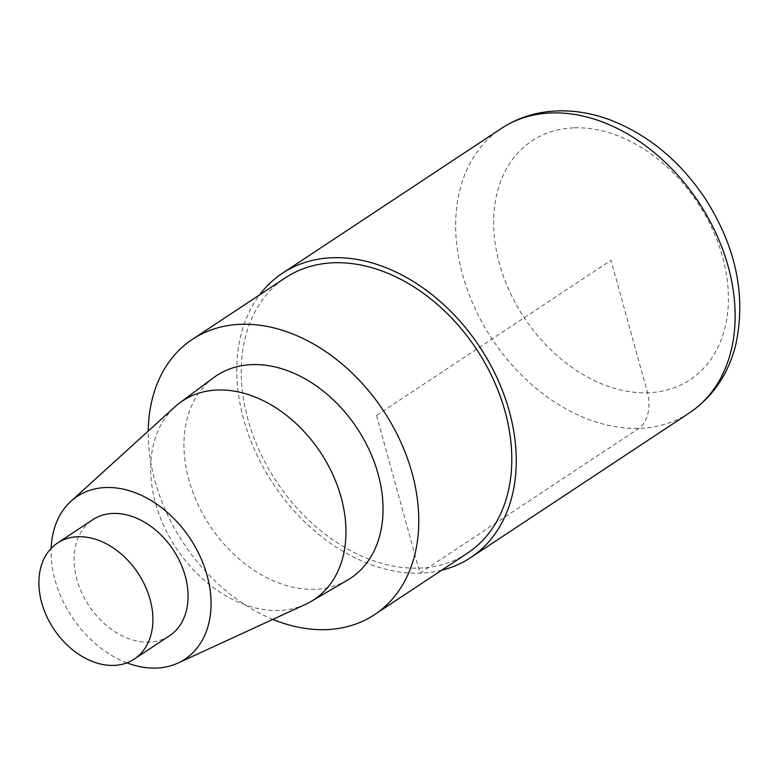 <?xml version="1.0" encoding="UTF-8"?>
<svg xmlns="http://www.w3.org/2000/svg" width="779" height="779" viewBox="0 0 779 779"><rect width="100%" height="100%" fill="white"/><g stroke="black" fill="none" stroke-linecap="round" stroke-linejoin="round"><path stroke-width="0.58" stroke-dasharray="3.9 2.92" d="M272.845 619.393A165.051 119.917 56.5 0 1 148.253 431.05M467.536 553.129A165.051 119.917 56.5 0 1 276.477 481.558A165.051 119.917 56.5 0 1 285.474 277.772M347.483 580.16A121.466 88.261 56.5 0 1 209.872 525.63A121.466 88.261 56.5 0 1 213.602 377.679M126.889 662.851A97.599 70.908 56.5 0 1 51.161 548.358M305.592 604.319A119.148 86.576 56.5 0 1 176.112 547.988A119.148 86.576 56.5 0 1 174.963 406.794M169.433 635.83A69.565 50.547 56.5 0 1 88.903 605.663A69.565 50.547 56.5 0 1 92.691 519.768M441.654 570.247A170.504 123.89 56.5 0 1 273.195 483.778A170.504 123.89 56.5 0 1 259.534 294.929M376.52 415.431L419.969 573.169L638.848 428.382A27.284 17.099 88.3 0 0 647.524 392.811L611.028 260.313L376.52 415.431M689.415 412.899A170.504 123.89 56.5 0 1 492.046 338.962A170.504 123.89 56.5 0 1 501.335 128.438M574.532 127.824A143.229 104.065 56.5 0 1 725.892 323.616A143.229 104.065 56.5 0 1 532.67 329.507A143.229 104.065 56.5 0 1 574.532 127.824"/><path stroke-width="1.17" d="M148.253 431.05A165.051 119.917 56.5 0 1 192.452 339.303A165.051 119.917 56.5 0 1 241.451 324.278A165.051 119.917 56.5 0 1 400.406 441.167A165.051 119.917 56.5 0 1 374.514 614.66A165.051 119.917 56.5 0 1 272.845 619.393M192.442 339.303L285.465 277.772A165.051 119.917 56.5 0 1 334.464 262.747A165.051 119.917 56.5 0 1 493.428 379.636A165.051 119.917 56.5 0 1 467.536 553.129M174.963 406.794A119.148 86.576 56.5 0 1 179.764 402.84L213.602 377.679A121.466 88.261 56.5 0 1 252.552 364.601A121.466 88.261 56.5 0 1 370.522 452.803A121.466 88.261 56.5 0 1 347.483 580.16M51.161 548.358A97.599 70.908 56.5 0 1 70.977 501.257A97.599 70.908 56.5 0 1 106.207 487.508A97.599 70.908 56.5 0 1 202.336 561.542A97.599 70.908 56.5 0 1 177.982 663.056A97.599 70.908 56.5 0 1 126.889 662.851M179.764 402.84A119.148 86.576 56.5 0 1 217.964 390.006A119.148 86.576 56.5 0 1 333.685 476.534A119.148 86.576 56.5 0 1 311.094 601.456A119.148 86.576 56.5 0 1 305.592 604.319L177.992 663.046M78.173 536.712A69.565 50.547 56.5 0 1 145.167 585.974A69.565 50.547 56.5 0 1 134.261 659.092A69.565 50.547 56.5 0 1 53.732 628.935A69.565 50.547 56.5 0 1 57.519 543.041A69.565 50.547 56.5 0 1 78.173 536.712M57.519 543.041L92.691 519.768A69.565 50.547 56.5 0 1 113.345 513.439A69.565 50.547 56.5 0 1 180.348 562.701A69.565 50.547 56.5 0 1 169.433 635.83L134.28 659.083M259.534 294.929A170.504 123.89 56.5 0 1 282.456 273.225A170.504 123.89 56.5 0 1 333.081 257.703A170.504 123.89 56.5 0 1 497.294 378.448A170.504 123.89 56.5 0 1 470.545 557.676A170.504 123.89 56.5 0 1 441.654 570.247M282.456 273.225L501.325 128.447A170.504 123.89 56.5 0 1 551.951 112.926A170.504 123.89 56.5 0 1 716.164 233.671A170.504 123.89 56.5 0 1 689.415 412.899M374.563 614.621L467.585 553.09M70.977 501.257L174.954 406.794M311.123 601.437L347.522 580.141M470.594 557.647L689.464 412.87C712.658 397.008 728.005 374.65 735.512 345.779C746.448 296.419 736.321 247.323 705.131 198.47C679.95 160.922 648.225 134.718 609.957 119.849C592.634 113.422 575.34 110.433 558.076 110.891C537.179 111.553 518.259 117.405 501.325 128.447"/></g></svg>
